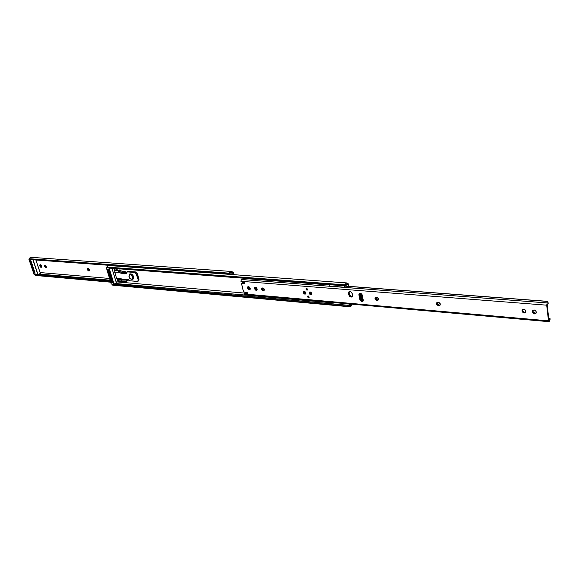 <?xml version="1.0" encoding="UTF-8"?>
<svg xmlns="http://www.w3.org/2000/svg" width="579" height="579" viewBox="0 0 579 579"><rect width="100%" height="100%" fill="white"/><g stroke="black" fill="none" stroke-linecap="round" stroke-linejoin="round"><path stroke-width="0.87" d="M45.842 267.766L46.32 267.484L45.14 267.382L44.417 265.508L45.119 265.088L46.074 266.043L45.842 267.766L44.619 266.55L45.234 266.195L46.349 267.397L45.234 266.195L44.619 266.55L44.655 265.11L46.168 266.268L46.371 267.31L45.842 267.766M41.131 267.389L41.601 267.114L40.783 267.281L40.009 266.405L39.944 264.748L41.355 265.674L41.131 267.389L39.915 266.181L40.523 265.826L41.63 267.02L40.523 265.826L39.915 266.181L39.777 265.768L39.944 264.748L41.442 265.899L41.652 266.933L41.131 267.389M40.067 272.557L109.54 278.456L40.067 272.557M233.214 274.627L232.867 273.237L230.464 273.064L232.867 273.237L233.214 274.627M115.257 270.306L115.706 270.198L115.257 270.306M89.108 271.008L87.719 270.183L87.719 268.649L89.434 269.416L89.702 270.538L89.108 271.008L89.665 270.668L88.79 270.986L87.704 268.663L88.363 268.613L89.108 271.008M31.628 257.46L31.201 257.329M31.136 257.322L29.949 257.793L29.623 258.509L30.882 259.624L228.633 274.033L30.882 259.624L228.51 273.679L30.043 259.269L29.659 258.755L229.436 273.165L29.659 258.755L29.949 257.793L31.128 257.322L231.528 271.471L230.391 272.05L232.867 273.237L230.391 272.05L231.528 271.471M233.923 274.678L233.286 272.557L231.998 271.623L233.547 273.187L233.923 274.678M35.898 275.51L35.268 275.445L35.688 274.533L110.328 281.054L35.688 274.533L110.343 281.09L35.912 274.591L35.695 275.278L110.575 281.872L35.442 275.322L110.596 281.944L35.268 275.445L110.676 282.19M39.3 274.07L110.068 280.193L39.3 274.07M230.623 272.912L229.327 273.947L228.126 273.737L230.391 272.05L228.126 273.737L229.089 274.019L230.623 272.912M30.072 259.283L30.557 259.501M88.08 268.591L88.471 270.017L89.68 270.632L88.79 270.986L89.39 270.61L88.08 268.591M45.046 265.066L45.234 266.195L45.097 265.783L44.489 266.137L45.097 265.783L45.046 265.066M40.335 264.704L40.523 265.826L40.392 265.414L39.777 265.768L40.392 265.414L40.335 264.704M35.087 273.1L34.364 273.165L33.647 272.029L34.197 272.072L30.948 262.41L30.405 262.367L33.647 272.029L34.914 272.709L34.197 272.072L30.948 262.41L30.405 262.367L30.875 260.883L30.347 262.157L33.647 272.029L34.487 273.027L34.95 272.752L34.364 273.165L35.131 273.23L30.962 260.825L30.195 260.767L30.419 261.44L30.195 260.767L30.521 261.238L30.39 260.847L30.962 260.825L35.131 273.23L30.962 260.825L30.347 260.839M30.948 262.41L31.085 261.252L30.948 262.41M34.031 274.374L35.753 274.562L34.038 274.417L28.986 259.385L30.513 259.493L28.986 259.385L29.695 258.856L28.986 259.291M32.902 259.768L37.91 274.728L32.902 259.768M29.03 259.233L30.137 259.312L28.957 259.37L34.038 274.417L28.957 259.37L29.688 258.849M35.869 259.985L40.342 273.375L38.069 274.714L33.075 259.783L38.076 274.743L40.342 273.375L35.869 259.985M34.154 274.468L35.905 274.62L34.016 274.403M40.089 272.557L35.898 259.985M38.127 274.75L40.298 273.469L38.142 274.75M30.976 260.89L30.332 260.839M123.146 266.579L231.738 274.518L123.146 266.579M256.873 288.183L256.316 287.481L256.873 288.183M116.024 281.835L244.946 293.119L116.024 281.835M348.384 286.294L348.102 284.861L346.799 284.767L348.102 284.861L347.053 284.144L348.102 284.861L348.384 286.294M119.802 268.88L120.352 270.74L119.802 268.88M123.522 281.351L117.798 281.17L117.182 279.114L117.798 281.17L118.406 280.779L121.228 281.025L118.406 280.779L117.798 281.17L123.522 281.351M114.765 271.11L113.969 268.439L114.765 271.11M109.076 265.66L108.649 265.522M107.607 267.643L108.505 268.026L107.144 267.093L344.773 284.825L343.687 285.389L107.622 267.65L343.687 285.389L107.976 267.759L343.687 285.765L108.505 268.026L343.687 285.765L345.308 285.194L343.687 285.765L343.217 285.447L344.773 284.825L107.144 267.093L107.39 266.036L108.584 265.515L107.115 266.543L107.339 267.433L108.215 267.954M351.837 304.17L350.461 306.74L349.911 306.79L112.63 285.1L347.936 306.327L112.891 285.006L347.429 306.19L347.646 305.285L113.419 284.217L113.195 284.962L113.419 284.217L348.182 305.278L113.144 284.151L348.182 305.278L349.427 305.574L347.646 305.285L347.429 306.19L349.911 306.79L351.185 306.067L351.837 304.17M350.237 305.676L349.427 305.574L350.237 305.676M351.149 304.503L350.461 306.74L351.149 304.503M115.25 283.478L332.759 302.86L115.25 283.478M346.524 284.094L345.793 283.594L346.872 282.936L348.131 283.659L349.05 286.344L348.131 283.659L346.531 282.979L345.793 283.594L346.524 284.094M345.974 284.535L345.308 285.194L345.974 284.535M345.345 284.202L345.793 283.594L345.345 284.202M114.714 268.497L115.301 270.458L114.714 268.497M117.928 279.201L118.406 280.779L117.928 279.201M112.319 282.176L110.987 281.43L111.631 281.488L108.454 271.044L107.817 270.994L110.987 281.43L112.319 282.176L111.725 282.559L111.588 282.096L111.725 282.559L112.319 282.176L111.631 281.488L108.454 271.044L107.817 270.994L108.237 269.416L107.817 270.994L110.987 281.43L111.971 282.082M112.818 285.23L349.94 306.79M108.454 271.044L108.57 269.836L108.454 271.044M130.89 274.88L132.678 277.044C132.338 279.816 131.158 279.722 129.139 276.755L129.378 274.96L130.977 274.887M126.504 273.302L125.904 272.709L126.649 272.231L125.216 273.679L124.89 272.564L125.947 271.935L126.649 272.231L126.208 271.935L119.506 270.654L125.701 272.036L124.116 272.745L118.369 271.413L119.339 270.733L118.369 271.464L118.898 272.723L124.449 273.86L126.034 273.15L125.904 272.709L126.504 273.302M138.714 280.779L139.025 279.339L136.651 272.506L135.558 271.942L127.807 271.5M118.659 272.441L114.736 272.13L116.64 278.463L121.395 278.861L121.988 279.585L127.85 279.273L127.981 279.715L128.285 279.201L129.891 280.801L137.845 281.358L138.215 279.874L135.841 273.035L134.748 272.47L127.257 271.891L126.685 273.259L127.083 271.927L128.068 271.363L135.558 271.942L134.748 272.47L136.579 274.265L137.389 273.729L139.025 279.339L137.368 281.437L129.891 280.801L128.075 279.237L127.981 279.715L128.56 279.339L127.981 279.715L127.85 279.273L127.04 279.809L127.85 279.273L121.988 279.585L121.177 280.106L121.988 279.585L121.17 278.846L116.64 278.463L117.276 279.143L116.64 278.463L114.736 272.13L118.659 272.441M121.105 279.339L121.923 279.389L121.04 278.912M121.351 281.358L126.627 281.191L128.176 280.388L127.366 280.916L127.04 279.809L121.177 280.106L126.208 280.091L126.54 281.199L121.518 281.452L121.011 280.301M128.697 279.483L128.176 280.388L128.697 279.483M137.918 281.307L138.728 280.779L139.025 279.339L138.215 279.874L136.579 274.265L137.389 273.729L135.558 271.942L134.748 272.47L127.257 271.891L127.785 271.544M119.846 270.632L126.2 271.935M119.694 270.617L120.222 270.284L119.694 270.617M119.209 270.813L115.221 270.509L118 268.743L115.069 270.632L114.736 272.13L115.221 270.509L119.209 270.813M118.702 272.528L124.355 273.845L124.022 272.731L118.565 271.609L118.898 272.723L118.369 271.486M126.208 280.091L126.54 281.199L127.366 280.916L127.04 279.809L126.208 280.091M124.022 272.731L124.355 273.845L125.216 273.679L124.89 272.564L124.022 272.731M132.88 279.302L133.532 276.813L132.678 277.044L132.627 278.586L131.563 279.129L130.123 278.376L129.139 276.755C129.472 273.983 130.651 274.077 132.678 277.044L133.532 276.813L133.025 279.223L133.611 276.762C132.591 274.432 131.288 273.512 129.682 273.99L129.602 274.048C131.201 273.563 132.511 274.489 133.532 276.813C132.598 274.612 131.346 273.664 129.761 273.961M129.79 273.932L131.484 274.07L133.127 275.676L133.756 277.819L133.112 279.158M129.074 276.48L128.951 276.661C129.414 278.694 130.774 279.541 133.032 279.216M328.981 284.658L329.408 285.99L330.493 286.221L329.408 285.99L328.981 284.658M346.749 284.123L346.995 284.405L343.731 287.235L345.352 286.004L345.576 284.94L345.431 285.751L346.973 284.615L346.785 284.151M343.731 287.235L338.049 286.757L343.781 287.177M347.61 303.866L348.059 304.286L347.61 303.866M349.217 305.097L350.266 304.033L349.217 305.097M350.324 305.473L349.376 305.285L350.324 305.473M332.766 302.477L333.099 303.924L332.766 302.477M338.114 286.699L330.493 286.221M350.722 304.076L349.376 305.285L350.722 304.076M345.316 286.048L346.966 284.622L345.301 286.062L546.808 301.283L345.301 286.062M107.151 267.1L106.326 267.599L107.723 267.701L106.312 267.759L111.219 283.985L113.223 284.18L111.255 284L106.312 267.759L108.266 267.903L106.275 267.744L107.151 267.1L106.304 267.693M108.953 268.063L113.853 284.209L108.953 268.063M112.456 282.624L108.447 269.43L107.723 269.373L107.882 269.894L107.723 269.373L108.447 269.43L112.456 282.624L111.725 282.559L112.456 282.624M116.292 282.718L114.027 284.195L109.142 268.077L113.954 284.224L116.292 282.718L111.935 268.287L116.292 282.718M116.039 281.835L111.95 268.287L116.321 282.682M114.063 284.231L116.241 282.827M111.371 284.057L113.404 284.246L111.371 284.057M106.304 267.701L111.219 283.985M535.032 313.348L536.14 313.08L534.569 313.927L535.032 313.348L533.657 312.747L532.97 311.502L535.032 313.348M536.226 312.392L535.966 313.391L534.569 313.927L533.498 313.557L532.506 312.081L532.832 310.322L534.815 310.12L536.082 311.451L536.024 313.304L534.569 313.927L532.506 312.081L532.97 311.502L532.506 312.081L532.694 310.467C534.207 309.541 535.358 309.975 536.154 311.784L536.226 312.392M524.61 312.472L525.681 312.226L524.14 313.044L524.61 312.472L523.257 311.871L522.569 310.641L524.61 312.472M525.768 311.516L525.5 312.53L524.14 313.044L523.09 312.674L522.099 311.212L522.41 309.468L524.364 309.266L525.616 310.583L525.573 312.428L524.14 313.044L522.099 311.212L522.569 310.641L522.099 311.212L522.294 309.591C523.778 308.694 524.914 309.135 525.696 310.916L525.768 311.516M256.844 289.949L256.258 290.397L256.844 289.949L255.267 288.451L256.844 289.949M257.156 289.109L256.873 290.231L255.513 290.108L254.68 288.899L254.688 287.445L255.708 287.155L256.815 288.067L257.192 289.638L256.258 290.397L254.68 288.899L255.267 288.451L254.68 288.899L254.847 287.278L257.156 289.109M249.896 289.362L249.31 289.811L249.896 289.362L248.333 287.872L249.896 289.362M250.193 288.53L249.918 289.652L248.572 289.522L247.747 288.32L247.74 286.88L248.753 286.583L249.853 287.495L250.179 289.283L249.31 289.811L247.747 288.32L248.333 287.872L247.747 288.32L247.906 286.699L250.193 288.53M307.977 295.941L308.94 297.345L308.564 297.664L307.746 296.057L308.665 296.115L309.193 297.193L308.564 297.664L307.702 297.063L307.594 296.26L308.18 295.927L309.005 297.541L308.564 297.664L309.15 297.338L308.187 296.904L307.977 295.941M306.334 288.443L307.304 289.869L306.921 290.18L306.103 288.559L307.022 288.617L307.558 289.543L307.073 290.18L306.291 289.876L305.907 288.914L306.385 288.436L307.355 290.057L306.921 290.18L307.507 289.855L306.544 289.42L306.334 288.451M303.975 291.534L303.866 292.46L304.424 291.469L305.886 292.663L305.813 293.857L305.017 294.175C303.606 293.625 303.186 292.786 303.751 291.664L304.424 291.469C305.835 292.019 306.255 292.858 305.698 293.98L304.771 294.132L303.852 293.488L303.454 292.207L303.968 291.534M304.916 293.727L305.401 293.857L305.017 294.175L305.857 293.799L304.916 293.727M310.583 294.197L311.075 294.335L310.691 294.653C309.273 294.103 308.846 293.264 309.418 292.134L310.351 291.982L311.278 292.627L311.676 293.915L311.155 294.588L310.185 294.508L309.222 293.459L309.295 292.257L310.098 291.939C311.516 292.482 311.943 293.321 311.379 294.45L310.691 294.653L311.538 294.27L310.583 294.197M362.454 301.203L363.12 301.102L361.904 301.702L362.454 301.203L361.166 300.588L360.428 299.321L362.454 301.203M363.243 300.103L362.903 301.391L361.904 301.702L360.138 300.494L358.879 294.588L359.928 293.314L362.027 294.516L363.243 300.103L362.99 301.297L361.904 301.702L359.877 299.821L360.428 299.321L359.877 299.821L358.915 294.921L359.269 293.618C360.579 293.01 361.586 293.539 362.288 295.196L363.243 300.103M351.627 296.643L352.416 296.52L351.069 297.136L351.627 296.643L350.157 295.949L349.311 294.487L351.627 296.643M352.589 295.297L352.184 296.795L351.069 297.136L349.6 296.441L348.392 292.996L349.238 291.621L350.324 291.599L351.721 292.547L352.589 295.297L352.307 296.665L351.069 297.136L348.753 294.979L349.311 294.487L348.753 294.979L348.435 293.379L348.84 291.867C350.331 291.194 351.475 291.802 352.271 293.691L352.589 295.297M242.217 283.225L245.033 283.022L244.425 282.248L242.333 282.306L244.425 282.248L245.04 283.03L244.729 283.486L242.073 283.297L241.588 283.833L243.477 291.469L244.251 292.106L247.081 292.409L247.523 293.133L247.211 293.582L244.895 293.184L244.027 293.958L548.494 320.838L546.692 305.176L240.9 281.293L242.333 282.306L240.9 281.293L546.692 305.176L547.235 302.94L241.53 279.519L240.857 281.025L241.53 279.519L547.235 302.94L241.631 279.505L547.314 302.926M245.279 293.01L243.983 293.785L244.642 294.653L548.914 321.678L548.494 320.838L244.027 293.958L244.635 294.653M376.697 297.309L378.398 298.663L378.391 299.792L377.826 300.298L376.155 300.154L375.054 298.967L375.199 297.628L376.697 297.309C378.304 297.881 378.796 298.8 378.181 300.074L376.748 300.32L377.291 299.813L377.826 299.857L376.748 300.32C375.149 299.748 374.656 298.822 375.272 297.548L376.697 297.309M262.772 287.951L264.277 289.189L263.901 290.694L262.497 290.578L261.505 289.493L261.542 288.255L262.772 287.951C264.234 288.552 264.668 289.428 264.082 290.593L263.004 290.723L263.583 290.267L263.004 290.723C261.542 290.13 261.107 289.247 261.701 288.089L262.772 287.951M438.441 302.376L440.257 303.794L440.206 304.974L439.562 305.495L437.738 305.343L436.573 304.105L436.783 302.701L438.441 302.376C440.112 302.926 440.641 303.866 440.04 305.198L438.383 305.517L438.896 304.981L439.475 305.032L438.383 305.517C436.711 304.967 436.182 304.026 436.79 302.701L438.441 302.376M547.155 304.619L548.95 320.238L547.155 304.619L548.197 303.707L547.155 304.619M244.577 293.329L243.983 293.785L244.577 293.329M244.801 293.227L245.648 292.728L247.508 293.083L245.648 292.728L245.055 293.177L247.211 293.582L247.457 292.887L246.907 292.359L244.425 292.142L243.318 291.085L241.617 284.209L241.819 283.399L242.833 282.841L245.033 283.022L244.729 283.486L242.239 283.29L242.833 282.841L241.827 283.399M532.984 310.199L532.97 311.502L532.897 310.901L532.434 311.473L532.984 310.199M375.605 297.338L375.735 298.757L377.291 299.813L375.605 297.338M262.055 287.929L262.222 289.305L263.583 290.267L262.055 287.929M437.102 302.462L437.427 304.163L438.896 304.981C437.449 304.59 436.848 303.751 437.102 302.462M522.584 309.324L522.569 310.641L522.497 310.04L522.019 310.612L522.584 309.324M255.201 287.119L255.267 288.451L255.151 287.951L254.565 288.407L255.201 287.119M248.261 286.547L248.333 287.872L248.217 287.379L247.624 287.828L248.261 286.547M359.595 293.408L360.428 299.321L359.465 294.429L358.915 294.921L359.595 293.408M349.166 291.657L349.311 294.487L348.992 292.887L348.435 293.379L349.166 291.657M244.7 294.653L245.192 294.356M245.778 292.257L245.055 293.039L245.778 292.257M242.521 279.353L243.498 278.441L328.988 284.904L243.889 278.419L242.521 279.353M345.207 286.135L547.611 301.435L548.067 302.397L547.379 302.947L547.973 302.694L548.197 303.707L547.864 301.753L546.808 301.283L345.207 286.135M328.988 284.825L243.889 278.419L328.988 284.825M548.089 302.824L548.045 302.195M549.797 318.378L549.934 319.84L549.341 321.287L549.898 318.609L548.943 320.216L549.739 318.378M548.726 318.312L549.58 318.37M550.05 319.688L550.014 318.457M547.235 302.94L546.692 305.176L548.494 320.838L548.834 321.656L549.341 321.287L548.914 321.678M362.121 300.559L362.085 299.698L362.121 300.559L362.657 300.436L362.657 299.531L362.085 299.698L360.674 293.64L361.028 293.546L360.522 293.35L361.231 295.312L361.803 295.152L361.231 295.312L362.085 299.698L362.657 299.531L361.636 294.472L362.649 300.436M362.085 300.595L361.571 300.4L360.181 293.307L361.571 300.4L361.043 300.472L362.657 300.436M304.858 292.764L303.917 292.409L305.915 292.735L304.858 292.764M303.961 292.583L305.915 293.691L303.874 292.489L304.084 291.498L303.917 292.409M310.532 293.235L309.577 292.88L311.603 293.206L310.532 293.235M309.627 293.054L311.596 294.161L309.541 292.96L309.751 291.961L309.577 292.88M35.514 274.605L35.261 275.394M34.914 272.709L34.364 272.666M40.371 273.331L35.92 259.985M108.584 265.515L346.857 282.936M112.883 284.246L112.63 285.1M127.083 271.927L127.894 271.406M121.489 279.505L117.349 279.15M128.951 276.661L129.602 274.048M338.042 286.8L330.414 286.214M114.085 284.231L116.278 282.813M549.847 318.378L548.726 318.284"/></g></svg>
